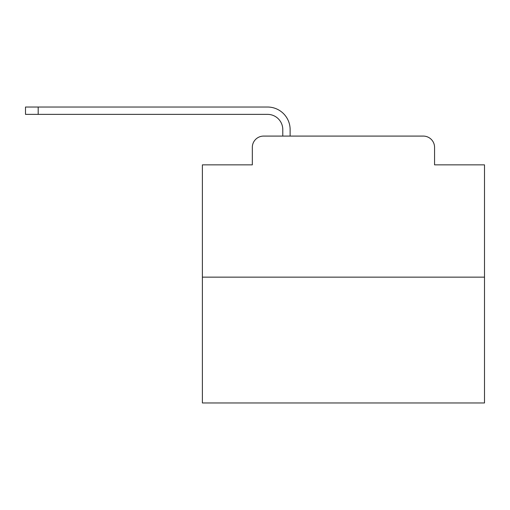 <?xml version="1.0" encoding="UTF-8"?>
<svg xmlns="http://www.w3.org/2000/svg" width="510" height="510" viewBox="0 0 510 510"><rect width="100%" height="100%" fill="white"/><g stroke="black" fill="none" stroke-linecap="round" stroke-linejoin="round"><path stroke-width="0.76" d="M252.322 147.371L252.322 164.864L252.322 147.371A11.284 11.284 0 0 1 263.606 136.087L282.789 136.087L282.789 129.597A15.236 15.236 0 0 0 267.552 114.367L25.5 114.367L25.5 107.03L267.552 107.03A22.567 22.567 0 0 1 290.126 129.597L290.126 136.087L423.281 136.087L263.606 136.087M484.5 277.147L202.387 277.147L202.387 402.97L484.5 402.97L484.5 164.864L434.565 164.864L434.565 147.371A11.284 11.284 0 0 0 423.281 136.087M202.387 277.147L202.387 164.864L252.322 164.864M434.565 164.864L434.565 147.371M282.789 129.597A15.236 15.236 0 0 0 267.552 114.367A15.236 15.236 0 0 1 282.789 129.597A15.236 15.236 0 0 0 267.552 114.367A15.236 15.236 0 0 1 282.789 129.597A15.236 15.236 0 0 0 267.552 114.367A15.236 15.236 0 0 1 282.789 129.597A15.236 15.236 0 0 0 267.552 114.367A15.236 15.236 0 0 1 282.789 129.597A15.236 15.236 0 0 0 267.552 114.367A15.236 15.236 0 0 1 282.789 129.597A15.236 15.236 0 0 0 267.552 114.367A15.236 15.236 0 0 1 282.789 129.597A15.236 15.236 0 0 0 267.552 114.367A15.236 15.236 0 0 1 282.789 129.597A15.236 15.236 0 0 0 267.552 114.367A15.236 15.236 0 0 1 282.789 129.597A15.236 15.236 0 0 0 267.552 114.367A15.236 15.236 0 0 1 282.789 129.597A15.236 15.236 0 0 0 267.552 114.367A15.236 15.236 0 0 1 282.789 129.597A15.236 15.236 0 0 0 267.552 114.367A15.236 15.236 0 0 1 282.789 129.597A15.236 15.236 0 0 0 267.552 114.367A15.236 15.236 0 0 1 282.789 129.597A15.236 15.236 0 0 0 267.552 114.367A15.236 15.236 0 0 1 282.789 129.597A15.236 15.236 0 0 0 267.552 114.367A15.236 15.236 0 0 1 282.789 129.597A15.236 15.236 0 0 0 267.552 114.367A15.236 15.236 0 0 1 282.789 129.597A15.236 15.236 0 0 0 267.552 114.367A15.236 15.236 0 0 1 282.789 129.597A15.236 15.236 0 0 0 267.552 114.367M38.193 114.367L38.193 107.03L267.552 107.03"/></g></svg>
